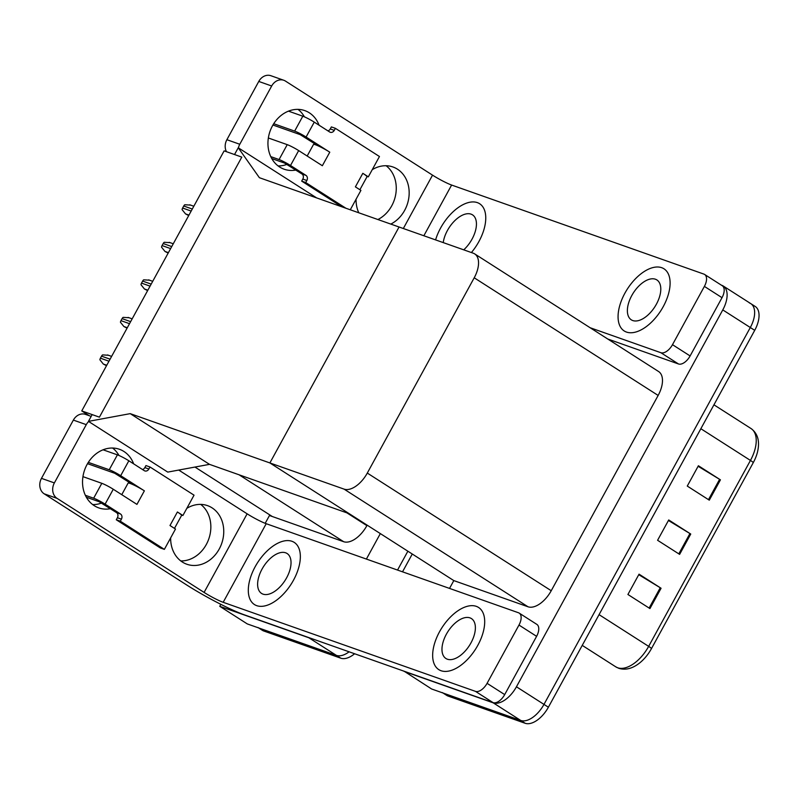 <?xml version="1.0" encoding="UTF-8"?>
<svg xmlns="http://www.w3.org/2000/svg" width="799" height="799" viewBox="0 0 799 799"><rect width="100%" height="100%" fill="white"/><g stroke="black" fill="none" stroke-linecap="round" stroke-linejoin="round"><path stroke-width="1.2" d="M265.188 523.325L269.463 515.515L272.289 516.514L194.966 467.055M272.289 516.514L343.66 541.702A23.301 12.594 -57.4 0 0 366.881 525.642L367.15 525.153M130.217 413.642L88.449 421.373L92.155 414.601L99.416 417.158L241.797 157.103L224.129 150.871L81.758 410.926L99.416 417.158L241.797 157.103L234.536 154.537L238.242 147.765L259.385 177.698L399.061 227.006L269.882 462.941L344.079 489.128A23.301 12.594 -57.4 0 0 367.3 473.068L474.216 277.792A23.301 12.594 -57.4 0 0 474.676 253.892A23.301 12.594 -57.4 0 0 473.248 253.193L399.061 227.006L269.882 462.941L130.217 413.642L209.508 464.359L239.031 474.776L343.66 541.702M310.332 638.121A23.301 12.594 122.6 0 1 308.863 637.772L219.755 606.311L247.291 623.919L336.399 655.38L259.385 628.194A23.301 12.594 122.6 0 1 257.957 627.495M219.755 606.311L220.844 604.334M349.103 651.804A23.301 12.594 122.6 0 1 336.399 655.38A23.301 12.594 122.6 0 0 349.103 651.804M407.87 551.2L397.542 570.067L407.87 551.2M380.334 533.592L366.391 559.07M81.758 410.926L89.218 415.7M449.527 588.414L453.812 580.593L269.882 462.941L349.183 513.667L209.508 464.359L167.75 472.099L88.449 421.373M238.242 147.765L316.664 197.922M749.342 302.921A23.301 12.594 122.6 0 1 750.77 303.62A23.301 12.594 122.6 0 1 750.311 327.52L543.979 704.398A23.301 12.594 122.6 0 1 520.748 720.448L431.64 688.998L404.184 671.25M721.347 285.153L721.807 285.313A23.301 12.594 122.6 0 1 723.235 286.002A23.301 12.594 122.6 0 1 722.775 309.912L516.444 686.78A23.301 12.594 122.6 0 1 493.213 702.84L404.104 671.39M453.812 580.593L528.009 606.781A23.301 12.594 -57.4 0 0 551.23 590.721L658.146 395.435A23.301 12.594 -57.4 0 0 658.606 371.535L474.676 253.892M412.274 554.017L402.526 571.824M354.616 653.752A23.301 12.594 122.6 0 1 340.803 658.196L263.79 631.01A23.301 12.594 122.6 0 1 262.362 630.321L258.626 627.924M723.235 286.002L750.77 303.62A23.301 12.594 122.6 0 1 750.311 327.52L543.979 704.398A23.301 12.594 122.6 0 1 520.748 720.448L443.735 693.272A23.301 12.594 122.6 0 1 442.306 692.573M698.106 466.276L719.609 479.33A6.212 0.659 28.7 0 1 720.428 479.839L698.396 465.747L687.27 486.072L709.292 500.164L720.428 479.839M638.751 574.691L660.254 587.744A6.212 0.659 28.7 0 1 661.073 588.254L639.04 574.161L627.914 594.486L649.937 608.578L661.073 588.254M668.423 520.489L689.937 533.542A6.212 0.659 28.7 0 1 690.745 534.042L668.723 519.959L657.587 540.284L679.619 554.376L690.745 534.042M753.247 462.681A7.77 0.819 -151.3 0 0 750.451 460.434A31.071 16.789 -57.4 0 0 751.07 428.564C757.941 433.627 760.059 441.557 757.412 452.354A27.965 15.111 122.6 0 1 753.247 462.681L651.455 648.618A27.965 15.111 122.6 0 1 640.039 662.641C632.778 668.523 625.707 670.421 618.816 668.324L615.789 666.845A31.071 16.789 -57.4 0 0 617.687 667.774A31.071 16.789 -57.4 0 0 648.658 646.371A7.77 0.819 28.7 0 1 651.455 648.618M750.77 303.62L755.175 306.436A23.301 12.594 122.6 0 1 754.715 330.337L548.384 707.215A23.301 12.594 122.6 0 1 525.153 723.275L448.139 696.089A23.301 12.594 122.6 0 1 446.711 695.39L442.976 693.003M188.714 215.55L185.538 213.902L182.092 209.638A3.885 3.246 -70.6 0 1 182.621 208.04L183.74 206.012A3.885 3.246 -70.6 0 1 184.779 204.744L190.362 205.093M168.17 253.093L164.984 251.445L161.548 247.181A3.885 3.246 -70.6 0 1 162.067 245.583L163.186 243.545A3.885 3.246 -70.6 0 1 164.224 242.277L169.807 242.636M147.615 290.626L144.429 288.978L140.994 284.714A3.885 3.246 -70.6 0 1 141.523 283.116L142.631 281.088A3.885 3.246 -70.6 0 1 143.67 279.82L149.253 280.169M127.061 328.169L123.885 326.521L120.439 322.257A3.885 3.246 -70.6 0 1 120.969 320.659L122.077 318.621A3.885 3.246 -70.6 0 1 123.126 317.363L128.709 317.712M106.517 365.702L103.331 364.054L99.895 359.79A3.885 3.246 -70.6 0 1 100.414 358.192L101.533 356.164A3.885 3.246 -70.6 0 1 102.572 354.896L108.155 355.245M112.609 448.039A31.071 25.938 -70.6 0 1 118.981 455.48M110.432 508.713A31.071 25.938 -70.6 0 1 98.746 507.884A31.071 25.938 -70.6 0 1 87.061 464.489A31.071 25.938 -70.6 0 1 119.431 449.278A31.071 25.938 -70.6 0 1 133.663 463.869M476.294 606.351A36.904 19.935 -57.4 0 0 440.668 629.772A36.904 19.935 -57.4 0 0 438.791 669.622A36.904 19.935 -57.4 0 0 441.058 670.731A36.904 19.935 -57.4 0 0 476.683 647.31A36.904 19.935 -57.4 0 0 478.561 607.46A36.904 19.935 -57.4 0 0 476.294 606.351A36.904 19.935 -57.4 0 0 440.668 629.772A36.904 19.935 -57.4 0 0 438.791 669.622A36.904 19.935 -57.4 0 0 441.058 670.731A36.904 19.935 -57.4 0 0 476.683 647.31A36.904 19.935 -57.4 0 0 478.561 607.46A36.904 19.935 -57.4 0 0 476.294 606.351M291.945 541.283A36.904 19.935 -57.4 0 0 256.319 564.703A36.904 19.935 -57.4 0 0 254.442 604.553A36.904 19.935 -57.4 0 0 256.709 605.652A36.904 19.935 -57.4 0 0 292.334 582.231A36.904 19.935 -57.4 0 0 294.212 542.381A36.904 19.935 -57.4 0 0 291.945 541.283A36.904 19.935 -57.4 0 0 256.319 564.703A36.904 19.935 -57.4 0 0 254.442 604.553A36.904 19.935 -57.4 0 0 256.709 605.652A36.904 19.935 -57.4 0 0 292.334 582.231A36.904 19.935 -57.4 0 0 294.212 542.381A36.904 19.935 -57.4 0 0 291.945 541.283M518.98 625.058L487.08 683.335L504.698 694.601A11.655 6.292 122.6 0 1 493.083 702.631L244.025 614.721A46.612 4.914 -151.3 0 1 186.786 585.038L44.165 493.812A11.655 9.728 -70.6 0 1 41.468 478.361L54.372 482.916A11.655 9.728 109.4 0 0 57.069 498.366L204.095 592.419L247.131 513.817A15.541 1.638 -151.3 0 0 266.207 523.705L518.501 612.763A11.655 6.292 -57.4 0 1 519.21 613.113A11.655 6.292 -57.4 0 1 518.98 625.058L536.598 636.334L504.698 694.601M519.21 613.113L536.838 624.379A11.655 6.292 122.6 0 1 536.598 636.334M200.729 504.399A31.071 25.938 -70.6 0 1 208.759 539.015A31.071 25.938 -70.6 0 1 180.774 560.928M101.573 503.05A31.071 25.938 -70.6 0 1 92.664 504.569M88.659 421.502A11.655 9.728 109.4 0 0 86.272 424.649L73.368 420.094L41.468 478.361M73.368 420.094A11.655 9.728 -70.6 0 1 85.503 414.391L91.176 416.389M86.272 424.649L54.372 482.916M186.826 508.344A31.071 25.938 -70.6 0 1 207.54 505.637A31.071 25.938 -70.6 0 1 221.663 543.57A31.071 25.938 -70.6 0 1 186.856 564.244A31.071 25.938 -70.6 0 1 170.646 537.907M178.726 470.062L247.131 513.817M266.207 523.705L223.181 602.306L475.465 691.365A11.655 6.292 -57.4 0 0 487.08 683.335M223.181 602.306A15.541 1.638 28.7 0 1 204.095 592.419M298.027 109.383A31.071 25.938 -70.6 0 1 304.389 116.824M295.84 170.057A31.071 25.938 -70.6 0 1 284.154 169.218A31.071 25.938 -70.6 0 1 272.469 125.833A31.071 25.938 -70.6 0 1 304.838 110.622A31.071 25.938 -70.6 0 1 319.071 125.213M661.712 267.695A36.904 19.935 -57.4 0 0 626.076 291.116A36.904 19.935 -57.4 0 0 624.209 330.966A36.904 19.935 -57.4 0 0 626.466 332.064A36.904 19.935 -57.4 0 0 662.091 308.654A36.904 19.935 -57.4 0 0 663.969 268.794A36.904 19.935 -57.4 0 0 661.712 267.695A36.904 19.935 -57.4 0 0 626.076 291.116A36.904 19.935 -57.4 0 0 624.209 330.966A36.904 19.935 -57.4 0 0 626.466 332.064A36.904 19.935 -57.4 0 0 662.091 308.654A36.904 19.935 -57.4 0 0 663.969 268.794A36.904 19.935 -57.4 0 0 661.712 267.695M477.363 202.626A36.904 19.935 -57.4 0 0 435.585 239.9A36.904 19.935 -57.4 0 1 477.363 202.626A36.904 19.935 -57.4 0 1 479.62 203.725A36.904 19.935 -57.4 0 0 477.363 202.626M704.388 286.402A11.655 6.292 -57.4 0 0 704.618 274.457L722.246 285.722A11.655 6.292 122.6 0 1 722.016 297.677L704.388 286.402L672.488 344.679L690.106 355.945A11.655 6.292 122.6 0 1 678.501 363.974L607.729 338.996M722.016 297.677L690.106 355.945M386.137 165.743A31.071 25.938 -70.6 0 1 395.855 193.658A31.071 25.938 -70.6 0 1 377.887 219.535M286.981 164.384A31.071 25.938 -70.6 0 1 278.072 165.912M226.447 151.68A11.655 9.728 -70.6 0 1 226.876 139.705L239.78 144.259A11.655 9.728 109.4 0 0 238.412 147.865M403.325 228.514L432.539 175.151L285.503 81.108A11.655 9.728 109.4 0 0 283.825 80.28A11.655 9.728 109.4 0 0 271.68 85.992L258.776 81.438L226.876 139.705M258.776 81.438A11.655 9.728 -70.6 0 1 270.921 75.725L283.825 80.28M271.68 85.992L239.78 144.259M372.234 169.688A31.071 25.938 -70.6 0 1 392.948 166.981A31.071 25.938 -70.6 0 1 409.148 194.147A31.071 25.938 -70.6 0 1 390.791 224.09M358.781 212.784A31.071 25.938 -70.6 0 1 356.054 199.251M471.4 252.544A36.904 19.935 -57.4 0 0 479.62 203.725A36.904 19.935 -57.4 0 1 471.4 252.544M590.101 327.72L660.873 352.709A11.655 6.292 -57.4 0 0 672.488 344.679M704.618 274.457A11.655 6.292 -57.4 0 0 703.909 274.107L451.615 185.048L423.86 235.755M432.539 175.151A15.541 1.638 -151.3 0 0 451.615 185.048M87.52 463.67L114.746 473.278L132.544 484.434A11.655 1.228 28.7 0 1 144.369 490.836L136.949 504.389L113.268 489.248L105.108 504.149L120.519 514.017A3.885 3.246 -70.6 0 1 121.418 519.16L120.309 521.198L116.274 519.769L160.329 547.954L164.364 549.372L175.49 529.048L169.987 525.522L177.408 511.979A11.655 1.228 28.7 0 1 181.373 514.956L182.911 515.495L194.037 495.17L149.982 466.986L145.957 465.567L144.839 467.595A3.885 3.246 -70.6 0 1 142.532 469.542M120.689 475.695A9.318 0.979 -151.3 0 0 109.233 469.762L117.403 454.851A9.318 0.979 28.7 0 1 128.849 460.783L120.689 475.695L144.369 490.836M109.233 469.762L88.319 462.371M105.108 504.149A9.318 0.979 -151.3 0 0 93.653 498.216L101.823 483.315L82.946 476.643M101.823 483.315A9.318 0.979 28.7 0 1 113.268 489.248M177.408 511.979L182.911 515.495M86.342 497.218L99.166 501.742L116.494 512.588A3.885 3.246 -70.6 0 1 117.393 517.742L116.274 519.769M93.653 498.216L85.353 495.29M120.309 521.198L164.364 549.372M149.982 466.986L148.874 469.023A3.885 3.246 -70.6 0 1 144.829 470.921A3.885 3.246 -70.6 0 1 144.269 470.651L128.849 460.783M117.403 454.851L103.081 449.797M181.373 514.956A11.655 1.228 28.7 0 1 181.583 515.435L174.482 528.399M121.758 494.681L128.1 483.105A11.655 1.228 28.7 0 1 132.544 484.434M272.928 125.014L300.154 134.622L317.952 145.778A11.655 1.228 28.7 0 1 329.777 152.18L322.357 165.733L298.676 150.592L290.516 165.493L305.937 175.361A3.885 3.246 -70.6 0 1 306.836 180.504L305.717 182.542L301.682 181.113L341.872 206.821M306.097 137.038A9.318 0.979 -151.3 0 0 294.651 131.096L302.811 116.195A9.318 0.979 28.7 0 1 314.257 122.127L306.097 137.038L329.777 152.18M294.651 131.096L273.727 123.715M290.516 165.493A9.318 0.979 -151.3 0 0 279.071 159.56L287.231 144.649L268.354 137.987M287.231 144.649A9.318 0.979 28.7 0 1 298.676 150.592M368.319 176.839L362.816 173.313A11.655 1.228 28.7 0 1 366.781 176.299L368.319 176.839L379.455 156.514L335.4 128.329L331.365 126.911L330.257 128.939A3.885 3.246 -70.6 0 1 327.94 130.886M350.282 209.787L360.908 190.392L355.395 186.866L362.816 173.313M271.75 158.552L284.574 163.086L301.902 173.932A3.885 3.246 -70.6 0 1 302.801 179.086L301.682 181.113M279.071 159.56L270.761 156.624M305.717 182.542L345.907 208.239M335.4 128.329L334.282 130.367A3.885 3.246 -70.6 0 1 330.237 132.264A3.885 3.246 -70.6 0 1 329.677 131.995L314.257 122.127M302.811 116.195L288.489 111.141M366.781 176.299A11.655 1.228 28.7 0 1 366.991 176.779L359.89 189.743M307.176 156.025L313.508 144.449A11.655 1.228 28.7 0 1 317.952 145.778M285.642 552.798A23.69 12.804 -57.4 0 0 262.761 567.839A23.69 12.804 -57.4 0 0 261.563 593.427A23.69 12.804 -57.4 0 0 263.011 594.136A23.69 12.804 -57.4 0 0 285.892 579.095A23.69 12.804 -57.4 0 0 287.091 553.507A23.69 12.804 -57.4 0 0 285.642 552.798M655.4 279.221A23.69 12.804 -57.4 0 0 632.518 294.252A23.69 12.804 -57.4 0 0 631.32 319.84A23.69 12.804 -57.4 0 0 632.768 320.549A23.69 12.804 -57.4 0 0 655.649 305.508A23.69 12.804 -57.4 0 0 656.858 279.92A23.69 12.804 -57.4 0 0 655.4 279.221M463.74 249.837A23.69 12.804 -57.4 0 0 472.509 214.851A23.69 12.804 -57.4 0 0 471.05 214.142A23.69 12.804 -57.4 0 0 454.261 221.203A23.69 12.804 -57.4 0 0 443.235 242.596M469.992 617.877A23.69 12.804 -57.4 0 0 447.11 632.908A23.69 12.804 -57.4 0 0 445.912 658.496A23.69 12.804 -57.4 0 0 447.36 659.205A23.69 12.804 -57.4 0 0 470.241 644.174A23.69 12.804 -57.4 0 0 471.44 618.586A23.69 12.804 -57.4 0 0 469.992 617.877M308.863 637.772L340.803 658.196M346.876 512.848L366.881 525.642M722.775 309.912L754.715 330.337M493.213 702.84L525.153 723.275M516.444 686.78L548.384 707.215M367.3 473.068L551.23 590.721M344.079 489.128L528.009 606.781M474.216 277.792L658.146 395.435M263.79 631.01L259.385 628.194M599.06 614.641L648.658 646.371L750.451 460.434L700.853 428.713M448.139 696.089L443.735 693.272M689.937 533.542L678.81 553.857M660.254 587.744L649.128 608.059M719.609 479.33L708.483 499.645M192.289 209.028L183.74 206.012M191.181 211.066L182.621 208.04M188.963 215.111L185.538 213.902M171.735 246.571L163.186 243.545M170.626 248.599L162.067 245.583M168.409 252.654L164.984 251.445M151.191 284.104L142.631 281.088M150.072 286.142L141.523 283.116M147.855 290.187L144.429 288.978M130.637 321.647L122.077 318.621M129.518 323.675L120.969 320.659M127.301 327.73L123.885 326.521M110.082 359.18L101.533 356.164M108.974 361.218L100.414 358.192M106.756 365.263L103.331 364.054M57.069 498.366L44.165 493.812M493.083 702.631L475.465 691.365M678.501 363.974L660.873 352.709M120.519 514.017L116.494 512.588M121.418 519.16L117.393 517.742M148.874 469.023L144.839 467.595M305.937 175.361L301.902 173.932M306.836 180.504L302.801 179.086M334.282 130.367L330.257 128.939M615.789 666.845L582.231 645.382M751.07 428.564L713.936 404.813M193.817 206.242L189.733 204.794M173.263 243.775L169.178 242.337M152.719 281.318L148.634 279.87M132.165 318.851L128.08 317.413M111.61 356.394L107.525 354.946"/></g></svg>
